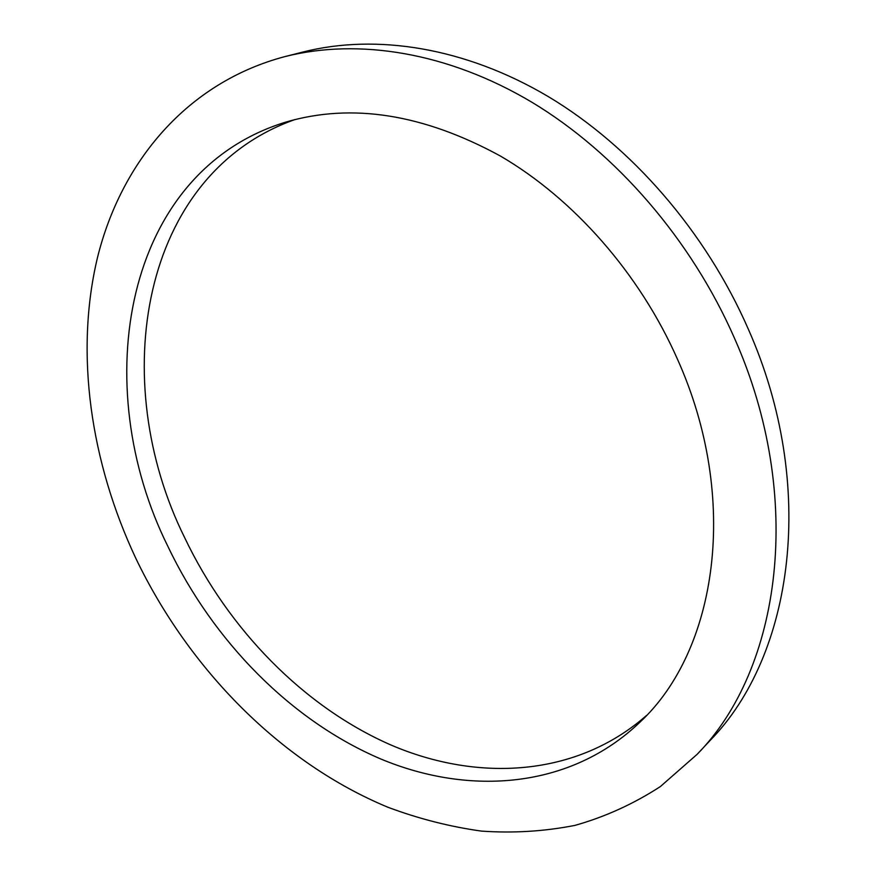 <?xml version="1.0" encoding="UTF-8"?>
<svg xmlns="http://www.w3.org/2000/svg" width="876" height="876" viewBox="0 0 876 876"><rect width="100%" height="100%" fill="white"/><g stroke="black" fill="none" stroke-linecap="round" stroke-linejoin="round"><path stroke-width="1.31" d="M646.565 715.418C576.758 776.771 478.329 782.421 391.134 745.082C303.698 706.91 228.395 629.406 184.683 537.711C107.025 381.159 139.93 174.368 294.894 119.574M168.159 546.931C87.731 385.769 123.231 171.795 285.861 122.082C351.9 102.744 423.382 114.044 500.295 155.972C573.78 198.819 639.699 273.619 677.564 359.423C740.209 499.013 717.083 650.463 640.006 722.12C570.944 788.411 470.281 796.361 380.742 758.966C290.92 720.707 213.175 641.155 168.159 546.931M734.581 338.443C805.285 497.579 780.866 669.165 697.132 754.324L660.351 786.582C633.512 803.971 605.042 816.903 574.941 825.389C544.281 831.412 513.128 833.317 481.482 831.105C449.859 826.703 418.651 818.753 387.871 807.234C280.911 762.854 189.205 669.439 136.021 558.757C90.633 462.386 74.526 353.335 97.543 257.314C121.227 162.082 186.763 82.432 285.28 56.502C358.262 38.15 447.713 52.045 532.05 102.339C616.146 152.993 691.339 239.586 734.581 338.443M285.28 56.502L303.512 51.881C376.154 33.627 464.915 47.194 548.387 96.656C631.618 146.489 705.815 231.735 748.345 329.201C817.899 486.07 793.317 655.774 709.987 740.592L697.132 754.324"/></g></svg>
